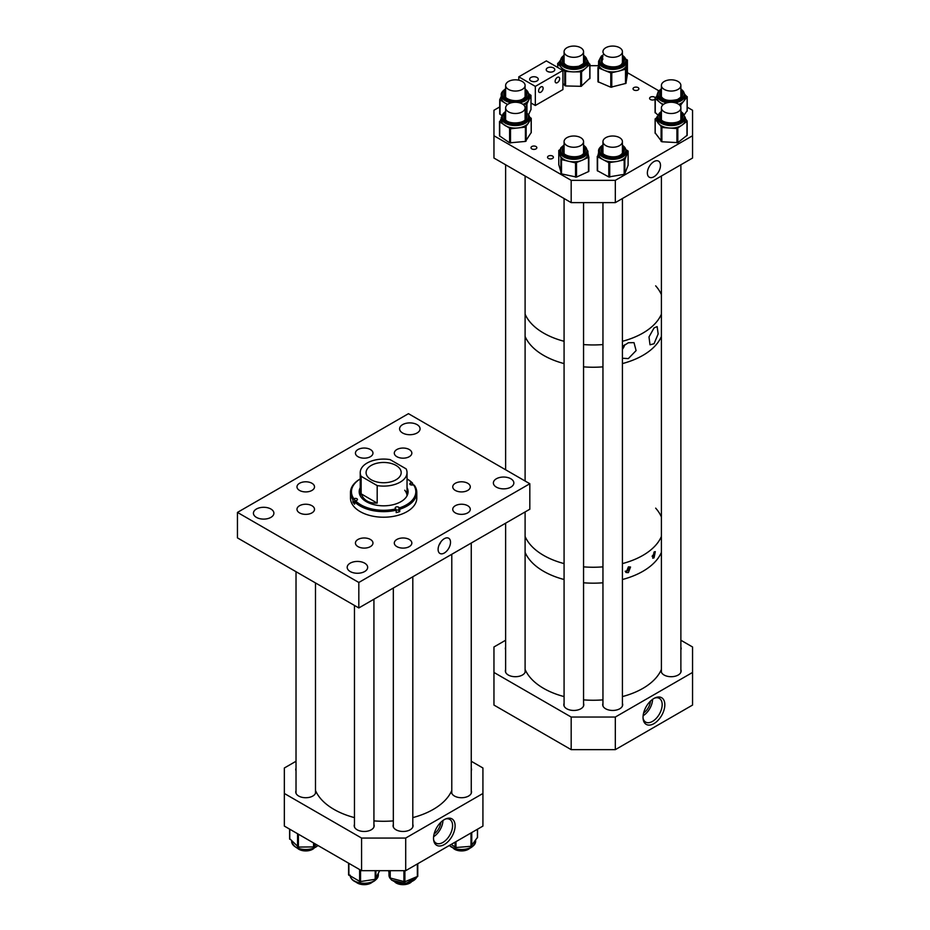 <?xml version="1.0" encoding="UTF-8"?>
<svg xmlns="http://www.w3.org/2000/svg" width="930" height="930" viewBox="0 0 930 930"><rect width="100%" height="100%" fill="white"/><g stroke="black" fill="none" stroke-linecap="round" stroke-linejoin="round"><path stroke-width="1.4" d="M444.319 538.679A8.777 5.069 120 0 0 438.623 546.27A8.777 5.069 120 0 0 439.762 553.35A8.777 5.069 120 0 0 444.319 553.013A8.777 5.069 120 0 0 450.085 545.131A8.777 5.069 120 0 0 448.539 538.156A8.777 5.069 120 0 0 444.319 538.679M467.72 505.722A8.765 5.057 0 0 0 458.165 504.618A8.765 5.057 0 0 0 452.747 509.303A8.765 5.057 0 0 0 455.316 512.883A8.765 5.057 0 0 0 464.872 513.976A8.765 5.057 0 0 0 470.289 509.303A8.765 5.057 0 0 0 467.72 505.722M467.72 483.275A8.765 5.057 0 0 0 458.165 482.182A8.765 5.057 0 0 0 452.747 486.855A8.765 5.057 0 0 0 455.316 490.436A8.765 5.057 0 0 0 464.872 491.528A8.765 5.057 0 0 0 470.289 486.855A8.765 5.057 0 0 0 467.72 483.275M409.27 449.527A8.765 5.057 0 0 0 399.714 448.434A8.765 5.057 0 0 0 394.308 453.108A8.765 5.057 0 0 0 396.877 456.688A8.765 5.057 0 0 0 406.433 457.793A8.765 5.057 0 0 0 411.839 453.108A8.765 5.057 0 0 0 409.27 449.527M370.396 449.527A8.765 5.057 0 0 0 360.84 448.434A8.765 5.057 0 0 0 355.434 453.108A8.765 5.057 0 0 0 357.992 456.688A8.765 5.057 0 0 0 367.548 457.793A8.765 5.057 0 0 0 372.965 453.108A8.765 5.057 0 0 0 370.396 449.527M311.945 483.275A8.765 5.057 0 0 0 302.39 482.182A8.765 5.057 0 0 0 296.984 486.855A8.765 5.057 0 0 0 299.553 490.436A8.765 5.057 0 0 0 309.109 491.528A8.765 5.057 0 0 0 314.514 486.855A8.765 5.057 0 0 0 311.945 483.275M311.945 505.722A8.765 5.057 0 0 0 302.39 504.618A8.765 5.057 0 0 0 296.984 509.303A8.765 5.057 0 0 0 299.553 512.883A8.765 5.057 0 0 0 309.109 513.976A8.765 5.057 0 0 0 314.514 509.303A8.765 5.057 0 0 0 311.945 505.722M370.396 539.458A8.765 5.057 0 0 0 360.84 538.365A8.765 5.057 0 0 0 355.434 543.039A8.765 5.057 0 0 0 357.992 546.619A8.765 5.057 0 0 0 367.548 547.724A8.765 5.057 0 0 0 372.965 543.039A8.765 5.057 0 0 0 370.396 539.458M409.27 539.458A8.765 5.057 0 0 0 399.714 538.365A8.765 5.057 0 0 0 394.308 543.039A8.765 5.057 0 0 0 396.877 546.619A8.765 5.057 0 0 0 406.433 547.724A8.765 5.057 0 0 0 411.839 543.039A8.765 5.057 0 0 0 409.27 539.458M270.897 509.024A10.23 5.906 0 0 0 259.737 507.745A10.23 5.906 0 0 0 253.425 513.209A10.23 5.906 0 0 0 256.424 517.382A10.23 5.906 0 0 0 267.573 518.661A10.23 5.906 0 0 0 273.897 513.209A10.23 5.906 0 0 0 270.897 509.024M364.665 563.162A10.23 5.906 0 0 0 353.516 561.883A10.23 5.906 0 0 0 347.192 567.347A10.23 5.906 0 0 0 350.192 571.52A10.23 5.906 0 0 0 361.351 572.81A10.23 5.906 0 0 0 367.664 567.347A10.23 5.906 0 0 0 364.665 563.162M510.849 478.776A10.23 5.906 0 0 0 499.701 477.485A10.23 5.906 0 0 0 493.377 482.949A10.23 5.906 0 0 0 496.376 487.122A10.23 5.906 0 0 0 507.536 488.413A10.23 5.906 0 0 0 513.848 482.949A10.23 5.906 0 0 0 510.849 478.776M417.07 424.626A10.23 5.906 0 0 0 405.922 423.348A10.23 5.906 0 0 0 399.598 428.811A10.23 5.906 0 0 0 402.597 432.985A10.23 5.906 0 0 0 413.757 434.264A10.23 5.906 0 0 0 420.069 428.811A10.23 5.906 0 0 0 417.07 424.626M358.817 607.953L529.821 509.222L529.821 483.74L358.817 582.471L237.452 512.407L237.452 537.889L358.817 607.953L358.817 582.471M529.821 483.74L408.456 413.676L237.452 512.407M440.913 541.818A8.161 4.708 -60 0 1 439.123 544.922M354.76 501.654A1.953 1.128 0 0 0 354.667 501.677L352.958 502.154A33.154 19.146 0 0 0 353.749 503.188A33.154 19.146 0 0 0 354.644 504.188L354.644 501.793A33.154 19.146 0 0 0 396.215 510.21L396.215 512.604A33.154 19.146 0 0 0 399.726 511.628L399.726 509.233A33.154 19.146 0 0 0 416.791 492.493A33.154 19.146 0 0 0 414.315 485.239L412.606 484.914A1.953 1.128 180 0 1 410.002 484.391A1.953 1.128 180 0 1 409.816 483.902A1.953 1.128 180 0 1 410.921 482.891L411.746 482.658A32.19 18.588 0 0 0 407.038 478.95L407.084 478.962A33.154 19.146 0 0 0 407.038 478.938M360.236 487.622A24.447 14.113 0 0 0 359.189 491.703A24.447 14.113 0 0 0 361.596 497.817A24.447 14.113 0 0 0 389.066 505.467A24.447 14.113 0 0 0 408.084 491.703A24.447 14.113 0 0 0 407.038 487.622M360.236 488.413A24.447 14.113 0 0 0 359.201 492.098M350.482 492.493A33.154 19.146 0 0 0 352.958 499.759L353.83 498.724A32.19 18.588 0 0 1 360.236 478.95A33.154 19.146 0 0 0 360.189 478.962A33.154 19.146 0 0 0 350.482 492.493L350.482 498.073A33.154 19.146 0 0 0 353.749 506.373A33.154 19.146 0 0 0 390.995 516.743A33.154 19.146 0 0 0 416.791 498.073L416.791 492.493M354.644 501.793L355.527 500.759A32.19 18.588 0 0 0 395.796 508.908L395.39 508.431A1.953 1.128 180 0 1 395.204 507.943A1.953 1.128 180 0 1 396.715 506.85A1.953 1.128 180 0 1 398.912 507.454L399.307 507.943A32.19 18.588 0 0 0 413.443 484.693M396.215 510.21L395.796 508.908M412.618 484.914L412.618 483.205A33.154 19.146 0 0 0 407.084 478.962M412.618 483.205L411.746 482.658M352.958 502.154L352.958 499.759M399.726 509.233L399.307 507.943M353.83 498.724L354.667 498.492A1.953 1.128 180 0 1 357.457 499.515A1.953 1.128 180 0 1 356.353 500.526L355.527 500.759M408.072 492.098A24.447 14.113 0 0 0 407.038 488.413M377.185 503.107C369.094 503.421 363.746 500.34 361.142 493.842L377.185 503.107L377.185 485.588A23.401 13.508 0 0 0 400.179 482.147A23.401 13.508 0 0 0 407.038 472.603L407.038 495.795A23.401 13.508 0 0 0 404.724 490.226M399.726 511.628L398.912 510.64A1.953 1.128 0 0 0 396.192 510.151M371.221 465.43A17.554 10.137 0 0 0 366.083 472.603A17.554 10.137 0 0 0 376.917 481.961A17.554 10.137 0 0 0 396.052 479.764A17.554 10.137 0 0 0 401.19 472.603A17.554 10.137 0 0 0 390.356 463.233A17.554 10.137 0 0 0 371.221 465.43M407.038 472.603A23.401 13.508 0 0 0 406.131 468.871L390.089 459.606A23.401 13.508 0 0 0 367.083 463.047A23.401 13.508 0 0 0 360.236 472.603A23.401 13.508 0 0 0 361.142 476.323L377.185 485.588M361.142 493.842L361.142 476.323M654.057 557.802L652.744 558.221L654.057 552.095L655.301 551.63L654.057 557.802M625.192 571.194A2.825 1.627 120 0 0 626.448 570.985A2.825 1.627 120 0 0 628.355 566.928L630.54 567.009L628.355 572.636L626.111 572.52L628.355 566.928M625.437 571.869A3.499 2.023 120 0 0 626.448 571.532A3.499 2.023 120 0 0 628.878 566.788M661.404 552.385A70.215 40.536 180 0 1 622.426 579.506A70.215 40.536 0 0 0 661.404 552.385M602.954 582.784A70.215 40.536 180 0 1 583.552 582.784A70.215 40.536 0 0 0 588.574 583.087A70.215 40.536 0 0 0 602.954 582.784M564.08 579.506A70.215 40.536 180 0 1 543.608 571.299A70.215 40.536 180 0 1 525.101 552.385A70.215 40.536 0 0 0 564.08 579.506M655.662 508.14A70.215 40.536 180 0 1 661.404 516.975M661.404 536.459A70.215 40.536 180 0 1 622.426 563.592A70.215 40.536 0 0 0 661.404 536.459M602.954 566.858A70.215 40.536 180 0 1 583.552 566.858A70.215 40.536 0 0 0 602.954 566.858M564.08 563.592A70.215 40.536 180 0 1 543.608 555.384A70.215 40.536 180 0 1 525.101 536.459A70.215 40.536 0 0 0 542.062 554.466A70.215 40.536 0 0 0 564.08 563.592M652.186 556.535A3.499 2.023 120 0 0 654.441 551.769M652.244 555.942A2.825 1.627 120 0 0 653.988 552.164M654.057 343.74L650.012 344.798L648.989 336.939L654.057 327.918L657.138 326.593L658.149 333.951L654.057 343.74M622.426 346.611L628.355 342.752L634.016 342.647L636.097 350.598L628.355 358.585L622.426 358.248M661.404 336.451A70.215 40.536 180 0 1 622.426 363.584A70.215 40.536 0 0 0 661.404 336.451M602.954 366.85A70.215 40.536 180 0 1 583.552 366.85A70.215 40.536 0 0 0 602.954 366.85M564.08 363.584A70.215 40.536 180 0 1 543.608 355.376A70.215 40.536 180 0 1 525.101 336.451A70.215 40.536 0 0 0 542.062 354.458A70.215 40.536 0 0 0 564.08 363.584M655.662 285.847A70.215 40.536 180 0 1 661.404 294.671M661.404 314.154A70.215 40.536 180 0 1 622.426 341.287A70.215 40.536 0 0 0 623.147 341.089A70.215 40.536 0 0 0 661.404 314.154M602.954 344.565A70.215 40.536 180 0 1 583.552 344.565A70.215 40.536 0 0 0 602.954 344.565M564.08 341.287A70.215 40.536 180 0 1 543.608 333.079A70.215 40.536 180 0 1 525.101 314.154A70.215 40.536 0 0 0 564.08 341.287M622.426 347.843A7.312 4.22 120 0 0 623.577 345.542M622.426 349.32A8.765 5.057 120 0 0 624.797 344.6M638.038 87.594A2.93 1.686 0 0 0 634.853 87.222A2.93 1.686 0 0 0 633.039 88.792A2.93 1.686 0 0 0 633.9 89.978A2.93 1.686 0 0 0 637.085 90.35A2.93 1.686 0 0 0 638.898 88.792A2.93 1.686 0 0 0 638.038 87.594M655.336 97.883A2.93 1.686 0 0 0 654.581 97.15A2.93 1.686 0 0 0 651.395 96.778A2.93 1.686 0 0 0 649.593 98.347A2.93 1.686 0 0 0 650.454 99.533A2.93 1.686 0 0 0 655.08 99.161M535.982 146.51A2.93 1.686 0 0 0 532.797 146.15A2.93 1.686 0 0 0 530.995 147.707A2.93 1.686 0 0 0 531.844 148.905A2.93 1.686 0 0 0 535.041 149.265A2.93 1.686 0 0 0 536.843 147.707A2.93 1.686 0 0 0 535.982 146.51M552.536 156.066A2.93 1.686 0 0 0 549.351 155.705A2.93 1.686 0 0 0 547.538 157.263A2.93 1.686 0 0 0 548.398 158.46A2.93 1.686 0 0 0 551.583 158.821A2.93 1.686 0 0 0 553.397 157.263A2.93 1.686 0 0 0 552.536 156.066M653.93 161.611A9.277 5.359 120 0 0 647.931 169.574A9.277 5.359 120 0 0 649.07 177.084A9.277 5.359 120 0 0 653.93 176.758A9.277 5.359 120 0 0 660.056 168.377A9.277 5.359 120 0 0 658.335 161.03A9.277 5.359 120 0 0 653.93 161.611M493.958 135.745L493.958 158.042L571.183 202.624L571.183 180.339L493.958 135.745L493.958 110.263L499.724 106.938M598.234 65.681L589.934 65.681M571.183 202.624L615.323 202.624L692.548 158.042L692.548 110.263L687.212 107.183M658.812 90.791L627.413 72.668M615.323 202.624L615.323 180.339L692.548 135.745M571.183 180.339L615.323 180.339M661.404 111.205L657.033 117.436A14.101 8.138 180 0 0 670.274 125.562A14.101 8.138 180 0 0 685.143 118.436A14.101 8.138 180 0 0 685.247 117.436L685.247 119.947A14.101 8.138 180 0 1 685.143 120.958A14.101 8.138 180 0 1 682.388 124.864L676.924 128.572L661.881 127.491L655.197 119.087L657.045 117.215M687.154 135.245L677.819 142.639L661.881 141.767L655.197 132.932M685.247 118.296L687.154 121.098L682.388 124.864A14.101 8.138 180 0 1 669.402 128.026A14.101 8.138 180 0 1 658.149 123.12A14.101 8.138 180 0 1 657.033 119.947L657.033 117.436A14.101 8.138 180 0 1 657.15 116.424M661.404 115.134A10.59 6.115 0 0 0 660.637 116.773A10.59 6.115 0 0 0 660.556 117.482M681.725 117.482A10.59 6.115 0 0 0 680.876 115.134M529.449 116.924L531.239 118.331L528.67 122.655A14.101 8.138 180 0 1 517.964 127.956A14.101 8.138 180 0 1 504.653 125.248A14.101 8.138 180 0 1 501.502 121.446A14.101 8.138 180 0 1 501.258 119.947L501.258 117.436A14.101 8.138 180 0 0 501.502 118.935A14.101 8.138 180 0 0 516.673 125.538A14.101 8.138 180 0 0 529.472 117.436L529.472 119.947A14.101 8.138 180 0 1 528.67 122.655L525.415 127.143L510.512 128.759L499.724 121.935L501.258 118.563M531.228 132.513L525.415 141.43L509.594 142.848L499.491 135.838L499.538 121.749M525.95 117.482A10.59 6.115 0 0 0 525.764 116.401A10.59 6.115 0 0 0 525.101 115.134M505.629 115.134A10.59 6.115 0 0 0 504.781 117.482M519.44 102.777A14.101 8.138 180 0 0 525.264 100.789A14.101 8.138 180 0 0 529.472 94.988L529.472 97.499A14.101 8.138 180 0 1 528.961 99.661A14.101 8.138 180 0 1 525.264 103.3A14.101 8.138 180 0 1 522.951 104.369M529.403 94.116L530.972 95.441L526.95 103.881L523.392 104.706M505.629 92.686A10.59 6.115 0 0 0 504.781 95.034M525.95 95.034A10.59 6.115 0 0 0 525.101 92.686M507.768 104.369A14.101 8.138 180 0 1 505.327 103.218L499.724 99.708L501.258 96.406M507.559 104.532L505.327 103.218A14.101 8.138 180 0 1 501.258 97.499L501.258 94.988A14.101 8.138 180 0 0 511.279 102.777M501.665 115.367L499.724 113.995L499.759 99.859M530.972 109.426L528.67 114.564M564.08 55.021L559.709 61.241A14.101 8.138 180 0 0 580.274 68.483A14.101 8.138 180 0 0 587.923 61.241L587.923 63.752A14.101 8.138 180 0 1 585.679 68.169A14.101 8.138 180 0 1 580.274 70.994A14.101 8.138 180 0 1 573.136 71.889L564.743 71.377L557.802 63.589L559.709 61.368M589.829 78.201L581.204 86.316L565.568 85.955L562.917 83.607M587.923 61.787L589.771 64.484L581.576 71.843L573.136 71.889A14.101 8.138 180 0 1 561.278 67.483A14.101 8.138 180 0 1 559.709 63.752L559.709 61.241M564.08 58.939A10.59 6.115 0 0 0 563.231 61.287A10.59 6.115 0 0 1 564.08 58.846M583.552 58.846A10.59 6.115 0 0 1 584.4 61.241A10.59 6.115 0 0 0 583.552 58.939M675.227 102.777A14.101 8.138 180 0 0 679.319 101.626A14.101 8.138 180 0 0 685.247 94.988L685.247 97.499A14.101 8.138 180 0 1 683.969 100.893A14.101 8.138 180 0 1 679.319 104.137A14.101 8.138 180 0 1 678.737 104.369M685.247 94.907L687.119 96.906L680.818 104.869L679.714 105.218M661.404 92.686A10.59 6.115 0 0 0 660.556 95.034M681.725 95.034A10.59 6.115 0 0 0 680.876 92.686M663.555 104.369A14.101 8.138 180 0 1 659.649 102.219L655.08 98.336L657.033 95.732M662.916 104.881L659.649 102.219A14.101 8.138 180 0 1 657.033 97.499L657.033 94.988A14.101 8.138 180 0 0 667.066 102.777M657.661 114.89L655.162 112.379M687.119 110.728L684.445 114.564M602.954 55.021L601.326 56.137L598.583 61.241A14.101 8.138 180 0 0 608.441 69.006A14.101 8.138 180 0 0 624.239 65.925A14.101 8.138 180 0 0 626.797 61.241L626.797 63.752A14.101 8.138 180 0 1 626.739 64.472A14.101 8.138 180 0 1 624.239 68.436A14.101 8.138 180 0 1 618.636 71.145L610.789 72.935L598.385 67.902L598.583 63.391M627.413 74.295L625.902 83.386L610.789 87.222L597.967 81.724L597.967 67.495M626.471 59.392L627.413 60.113L625.902 69.111L618.636 71.145A14.101 8.138 180 0 1 604.581 70.424A14.101 8.138 180 0 1 598.583 63.752L598.583 61.241M602.954 58.939A10.59 6.115 0 0 0 602.105 61.287A10.59 6.115 0 0 1 602.954 58.846M622.426 58.846A10.59 6.115 0 0 1 623.274 61.241A10.59 6.115 0 0 0 622.426 58.939M564.08 144.952L560.848 147.777L559.709 151.183A14.101 8.138 180 0 0 571.113 159.169A14.101 8.138 180 0 0 586.888 154.241A14.101 8.138 180 0 0 587.923 151.183L587.923 153.694A14.101 8.138 180 0 1 586.888 156.752A14.101 8.138 180 0 1 582.494 160.111L575.542 162.89L561.499 159.6L558.791 150.486L559.941 149.614M588.83 157.054L588.771 171.469L576.507 177.084L561.499 173.887L558.791 164.61M587.923 153.125L588.771 157.193L582.494 160.111A14.101 8.138 180 0 1 568.521 161.239A14.101 8.138 180 0 1 559.848 154.822A14.101 8.138 180 0 1 559.709 153.694L559.709 151.183M564.08 148.87A10.59 6.115 0 0 0 563.999 148.986A10.59 6.115 0 0 0 563.231 151.23M584.4 151.23A10.59 6.115 0 0 0 583.552 148.87M602.954 144.952L602.477 145.243C599.594 147.452 598.304 149.428 598.583 151.183A14.101 8.138 180 0 0 607.592 158.774A14.101 8.138 180 0 0 623.112 156.67A14.101 8.138 180 0 0 626.797 151.183L626.797 153.694A14.101 8.138 180 0 1 626.471 155.438A14.101 8.138 180 0 1 623.112 159.181A14.101 8.138 180 0 1 616.962 161.46L608.79 162.657L597.583 156.763L598.583 152.811M628.099 165.203L624.611 174.259L608.79 176.944L597.269 170.62L597.293 156.461M626.669 150.032L628.099 151.172L624.844 159.716L616.962 161.46A14.101 8.138 180 0 1 603.186 159.716A14.101 8.138 180 0 1 598.583 153.694L598.583 151.183M602.954 148.87A10.59 6.115 0 0 0 602.105 151.23M623.274 151.23A10.59 6.115 0 0 0 622.426 148.87M444.319 819.621A15.252 8.8 -60 0 1 446.458 818.633A15.252 8.8 -60 0 1 455.049 827.119A15.252 8.8 -60 0 1 444.319 844.533A15.252 8.8 -60 0 1 433.74 840.65A15.252 8.8 -60 0 1 444.319 819.621M433.613 839.755A13.694 7.905 120 0 0 436.054 843.115A13.694 7.905 120 0 0 442.901 842.441A13.694 7.905 120 0 0 451.841 830.374A13.694 7.905 120 0 0 449.748 819.4A13.694 7.905 120 0 0 445.61 818.958M433.613 836.686A13.694 7.905 120 0 0 442.959 820.504M296.019 768.203A9.998 5.766 0 0 0 295.752 769.517A9.998 5.766 0 0 0 296.019 770.831M296.019 790.651A9.998 5.766 0 0 0 295.752 791.965A9.998 5.766 0 0 0 298.681 796.034A9.998 5.766 0 0 0 309.574 797.289A9.998 5.766 0 0 0 315.735 791.965A9.998 5.766 0 0 0 315.491 790.674M451.782 790.674A9.998 5.766 0 0 0 451.527 791.965A9.998 5.766 0 0 0 454.456 796.034A9.998 5.766 0 0 0 465.349 797.289A9.998 5.766 0 0 0 471.522 791.965A9.998 5.766 0 0 0 471.254 790.651M393.332 824.41A9.998 5.766 0 0 0 393.076 825.701A9.998 5.766 0 0 0 396.006 829.781A9.998 5.766 0 0 0 406.898 831.036A9.998 5.766 0 0 0 413.071 825.701A9.998 5.766 0 0 0 412.804 824.399M354.458 824.399A9.998 5.766 0 0 0 354.202 825.701A9.998 5.766 0 0 0 357.132 829.781A9.998 5.766 0 0 0 368.024 831.036A9.998 5.766 0 0 0 374.186 825.701A9.998 5.766 0 0 0 373.93 824.41M434.112 833.931A10.73 6.196 120 0 0 440.82 822.306M482.926 793.476L405.701 838.058L405.701 870.678L482.926 826.084L482.926 767.994L471.254 761.263M296.019 761.263L284.348 767.994L284.348 826.084L361.572 870.678L361.572 838.058L284.348 793.476M405.701 870.678L361.572 870.678M405.701 838.058L361.572 838.058M471.254 770.831A9.998 5.766 0 0 0 471.522 769.517A9.998 5.766 0 0 0 471.254 768.203M451.166 844.428L455.979 847.521L470.999 846.3L477.439 837.419M388.635 870.678L389.821 877.92L404.899 881.78L417.768 876.316L417.768 863.714M348.622 863.203L348.587 874.886L360.061 881.605L375.197 879.315L379.673 870.678M289.742 838.721L298.402 847.067L313.561 846.916L316.374 844.58M653.93 698.477A15.403 8.893 -60 0 1 655.499 697.698A15.403 8.893 -60 0 1 664.799 705.684A15.403 8.893 -60 0 1 653.93 723.633A15.403 8.893 -60 0 1 643.153 719.088A15.403 8.893 -60 0 1 653.93 698.477M643.06 718.169A13.694 7.905 120 0 0 645.653 722.087A13.694 7.905 120 0 0 652.5 721.401A13.694 7.905 120 0 0 661.439 709.334A13.694 7.905 120 0 0 659.347 698.372A13.694 7.905 120 0 0 654.662 698.081M643.118 715.728A13.694 7.905 120 0 0 652.581 699.348M505.629 647.187A9.998 5.766 0 0 0 505.374 648.489A9.998 5.766 0 0 0 505.629 649.791M505.629 669.635A9.998 5.766 0 0 0 505.374 670.937A9.998 5.766 0 0 0 508.292 675.017A9.998 5.766 0 0 0 519.184 676.273A9.998 5.766 0 0 0 525.357 670.937A9.998 5.766 0 0 0 525.101 669.635M661.404 669.635A9.998 5.766 0 0 0 661.149 670.937A9.998 5.766 0 0 0 664.078 675.017A9.998 5.766 0 0 0 674.971 676.273A9.998 5.766 0 0 0 681.132 670.937A9.998 5.766 0 0 0 680.876 669.635M602.954 703.382A9.998 5.766 0 0 0 602.698 704.684A9.998 5.766 0 0 0 605.628 708.765A9.998 5.766 0 0 0 616.52 710.009A9.998 5.766 0 0 0 622.682 704.684A9.998 5.766 0 0 0 622.426 703.382M564.08 703.382A9.998 5.766 0 0 0 563.824 704.684A9.998 5.766 0 0 0 566.742 708.765A9.998 5.766 0 0 0 577.635 710.009A9.998 5.766 0 0 0 583.808 704.684A9.998 5.766 0 0 0 583.552 703.382M643.606 712.996A10.73 6.196 120 0 0 650.454 701.139M692.548 672.448L615.323 717.042L615.323 749.65L692.548 705.068L692.548 646.978L680.876 640.235M505.629 640.235L493.958 646.978L493.958 705.068L571.183 749.65L571.183 717.042L493.958 672.448M615.323 749.65L571.183 749.65M615.323 717.042L571.183 717.042M680.876 649.791A9.998 5.766 0 0 0 681.132 648.489A9.998 5.766 0 0 0 680.876 647.187M531.17 81.108L533.46 81.677M540.853 86.955A3.197 1.848 -60 0 1 542.446 86.792A3.197 1.848 -60 0 1 542.934 89.361A3.197 1.848 -60 0 1 540.853 92.175A3.197 1.848 -60 0 1 539.249 92.337A3.197 1.848 -60 0 1 538.761 89.768A3.197 1.848 -60 0 1 540.853 86.955M547.724 71.552L550.002 72.121M557.396 77.399A3.197 1.848 -60 0 1 559 77.248A3.197 1.848 -60 0 1 559.488 79.806A3.197 1.848 -60 0 1 557.396 82.619A3.197 1.848 -60 0 1 555.803 82.782A3.197 1.848 -60 0 1 555.303 80.224A3.197 1.848 -60 0 1 557.396 77.399M536.982 77.469A4.29 2.476 0 0 0 532.309 76.923A4.29 2.476 0 0 0 529.658 79.213A4.29 2.476 0 0 0 530.914 80.968A4.29 2.476 0 0 0 535.599 81.503A4.29 2.476 0 0 0 538.249 79.213A4.29 2.476 0 0 0 536.982 77.469M553.536 67.913A4.29 2.476 0 0 0 548.863 67.379A4.29 2.476 0 0 0 546.212 69.657A4.29 2.476 0 0 0 547.468 71.412A4.29 2.476 0 0 0 552.141 71.947A4.29 2.476 0 0 0 554.792 69.657A4.29 2.476 0 0 0 553.536 67.913M562.917 70.459L546.363 60.903L518.789 76.83L535.331 86.385L562.917 70.459L562.917 89.571L535.331 105.485L535.331 86.385M518.789 80.178L518.789 76.83M535.331 105.485L531.007 102.998M315.491 790.488A70.215 40.536 0 0 0 354.458 817.61M373.93 820.888A70.215 40.536 0 0 0 393.332 820.888M412.804 817.61A70.215 40.536 0 0 0 436.403 807.473A70.215 40.536 0 0 0 451.782 790.488M525.101 669.449A70.215 40.536 0 0 0 564.08 696.582M583.552 699.86A70.215 40.536 0 0 0 588.574 700.162A70.215 40.536 0 0 0 602.954 699.86M622.426 696.582A70.215 40.536 0 0 0 661.404 669.449M356.05 882.128A9.73 5.627 0 0 0 357.318 883.012A9.73 5.627 0 0 0 372.337 882.128M453.375 848.381A9.73 5.627 0 0 0 454.631 849.276A9.73 5.627 0 0 0 469.662 848.381M394.925 882.128A9.73 5.627 0 0 0 396.192 883.012A9.73 5.627 0 0 0 411.211 882.128M297.612 848.381A9.73 5.627 0 0 0 298.867 849.276A9.73 5.627 0 0 0 313.898 848.381M680.051 105.625A9.73 5.627 0 0 0 669.135 102.381A9.73 5.627 0 0 0 661.404 107.88A9.73 5.627 0 0 0 662.23 110.147A9.73 5.627 0 0 0 673.146 113.39A9.73 5.627 0 0 0 680.876 107.88A9.73 5.627 0 0 0 680.051 105.625M605.814 145.603A9.73 5.627 0 0 0 616.416 146.824A9.73 5.627 0 0 0 622.426 141.627A9.73 5.627 0 0 0 619.578 137.652A9.73 5.627 0 0 0 608.964 136.443A9.73 5.627 0 0 0 602.954 141.627A9.73 5.627 0 0 0 605.814 145.603M575.612 147.161A9.73 5.627 0 0 0 583.552 141.627A9.73 5.627 0 0 0 572.02 136.106A9.73 5.627 0 0 0 564.08 141.627A9.73 5.627 0 0 0 575.612 147.161M664.264 89.408A9.73 5.627 0 0 0 674.866 90.629A9.73 5.627 0 0 0 680.876 85.444A9.73 5.627 0 0 0 678.028 81.468A9.73 5.627 0 0 0 667.415 80.247A9.73 5.627 0 0 0 661.404 85.444A9.73 5.627 0 0 0 664.264 89.408M508.478 111.856A9.73 5.627 0 0 0 519.091 113.076A9.73 5.627 0 0 0 525.101 107.88A9.73 5.627 0 0 0 522.253 103.916A9.73 5.627 0 0 0 511.64 102.695A9.73 5.627 0 0 0 505.629 107.88A9.73 5.627 0 0 0 508.478 111.856M508.478 89.408A9.73 5.627 0 0 0 519.091 90.629A9.73 5.627 0 0 0 525.101 85.444A9.73 5.627 0 0 0 522.253 81.468A9.73 5.627 0 0 0 511.64 80.247A9.73 5.627 0 0 0 505.629 85.444A9.73 5.627 0 0 0 508.478 89.408M605.814 55.672A9.73 5.627 0 0 0 616.416 56.881A9.73 5.627 0 0 0 622.426 51.696A9.73 5.627 0 0 0 619.578 47.721A9.73 5.627 0 0 0 608.964 46.5A9.73 5.627 0 0 0 602.954 51.696A9.73 5.627 0 0 0 605.814 55.672M566.928 55.672A9.73 5.627 0 0 0 577.542 56.881A9.73 5.627 0 0 0 583.552 51.696A9.73 5.627 0 0 0 580.704 47.721A9.73 5.627 0 0 0 570.09 46.5A9.73 5.627 0 0 0 564.08 51.696A9.73 5.627 0 0 0 566.928 55.672M398.912 510.64L398.912 507.454M410.921 484.914L410.921 482.891M354.667 501.677L354.667 498.492M681.69 117.959A10.59 6.115 0 0 0 681.725 117.436A10.59 6.115 0 0 0 680.876 115.029M661.404 115.029A10.59 6.115 0 0 0 660.637 116.68A10.59 6.115 0 0 0 660.556 117.436C659.382 124.155 681.225 125.039 681.667 118.052L681.725 117.436M680.876 113.041A11.567 6.673 180 0 1 682.62 117.459A11.567 6.673 180 0 1 669.716 123.26A11.567 6.673 180 0 1 659.672 115.808A11.567 6.673 180 0 1 661.404 113.041M661.404 111.553A13.125 7.58 0 0 0 658.115 115.704A13.125 7.58 0 0 0 669.519 124.155A13.125 7.58 0 0 0 684.166 117.575A13.125 7.58 0 0 0 680.876 111.553M686.968 135.652L686.968 121.377M676.924 142.848L676.924 128.572M677.819 142.639L677.819 128.352M661.881 141.767L661.881 127.491M661.102 141.43L661.102 127.154M655.197 133.362L655.197 119.087M505.629 115.029A10.59 6.115 0 0 0 504.781 117.436L504.932 118.366C506.106 125.19 527.124 123.899 525.95 117.436A10.59 6.115 0 0 0 525.764 116.308A10.59 6.115 0 0 0 525.101 115.029M504.781 117.436A10.59 6.115 0 0 0 504.862 118.226M525.101 113.041A11.567 6.673 180 0 1 526.729 115.401A11.567 6.673 180 0 1 517.499 123.202A11.567 6.673 180 0 1 504.002 117.866A11.567 6.673 180 0 1 505.629 113.041M505.629 111.553A13.125 7.58 0 0 0 502.456 118.029A13.125 7.58 0 0 0 517.778 124.085A13.125 7.58 0 0 0 528.263 115.239A13.125 7.58 0 0 0 525.101 111.553M531.181 132.804L531.181 118.529M525.415 141.43L525.415 127.143M526.159 141.058L526.159 126.782M510.512 143.046L510.512 128.759M509.594 142.848L509.594 128.572M499.724 136.21L499.724 121.935M529.228 115.936A14.101 8.138 180 0 1 529.472 117.436L529.193 115.739L525.101 111.205M505.629 92.582A10.59 6.115 0 0 0 504.781 94.988C503.932 99.429 516.848 102.939 522.997 98.894C525.473 96.906 526.461 95.604 525.95 94.988A10.59 6.115 0 0 0 525.101 92.582M525.101 90.594A11.567 6.673 180 0 1 523.485 98.94A11.567 6.673 180 0 1 508.082 99.382A11.567 6.673 180 0 1 505.629 90.594M505.629 89.106A13.125 7.58 0 0 0 506.28 99.661A13.125 7.58 0 0 0 524.59 99.591A13.125 7.58 0 0 0 525.101 89.106M526.252 111.96L526.252 104.276M500.003 114.39L500.003 100.103M530.972 109.728L530.972 95.441M526.95 112.518L526.95 103.881M583.552 56.846A11.567 6.673 180 0 1 579.111 66.379A11.567 6.673 180 0 1 565.266 64.937A11.567 6.673 180 0 1 564.08 56.846M564.08 55.358A13.125 7.58 0 0 0 563.406 65.065A13.125 7.58 0 0 0 579.82 67.181A13.125 7.58 0 0 0 583.552 55.358M580.704 86.385L580.704 72.098M564.743 85.653L564.743 71.377M565.568 85.955L565.568 71.68M557.802 67.506L557.802 63.589M589.771 78.759L589.771 64.484M581.576 86.13L581.576 71.843M661.404 92.582A10.59 6.115 0 0 0 660.556 94.988C662.509 100.08 668.147 101.591 677.47 99.522C681.167 97.173 682.585 95.662 681.725 94.988A10.59 6.115 0 0 0 680.876 92.582M680.876 90.594A11.567 6.673 180 0 1 677.842 99.626A11.567 6.673 180 0 1 663.171 99.022A11.567 6.673 180 0 1 661.404 90.594M661.404 89.106A13.125 7.58 0 0 0 661.335 99.231A13.125 7.58 0 0 0 678.749 100.37A13.125 7.58 0 0 0 680.876 89.106M655.255 112.937L655.255 98.661M687.119 111.193L687.119 96.906M680.818 107.252L680.818 104.869M622.426 56.846A11.567 6.673 180 0 1 622.158 64.286A11.567 6.673 180 0 1 606.255 65.984A11.567 6.673 180 0 1 602.954 56.846M602.954 55.358A13.125 7.58 0 0 0 601.942 56.091A13.125 7.58 0 0 0 605.151 66.646A13.125 7.58 0 0 0 623.437 64.798A13.125 7.58 0 0 0 622.426 55.358M625.506 83.584L625.506 69.297M610.789 87.222L610.789 72.935M611.766 87.269L611.766 72.982M598.385 82.189L598.385 67.902M627.413 74.4L627.413 60.113M626.076 83.119L626.076 68.832M583.947 152.939A10.59 6.115 0 0 0 584.4 151.183A10.59 6.115 0 0 0 583.552 148.777M564.08 148.777A10.59 6.115 0 0 0 563.999 148.881A10.59 6.115 0 0 0 563.231 151.183C562.115 156.903 580.413 159.263 583.726 153.125L584.4 151.183M583.552 146.789A11.567 6.673 180 0 1 584.528 152.892A11.567 6.673 180 0 1 569.474 156.566A11.567 6.673 180 0 1 563.103 147.882A11.567 6.673 180 0 1 564.08 146.789M564.08 145.301A13.125 7.58 0 0 0 561.639 147.533A13.125 7.58 0 0 0 568.881 157.414A13.125 7.58 0 0 0 585.981 153.229A13.125 7.58 0 0 0 583.552 145.301M588.469 171.701L588.469 157.426M575.542 177.165L575.542 162.89M576.507 177.084L576.507 162.808M561.499 173.887L561.499 159.6M560.895 173.433L560.895 159.158M558.791 164.773L558.791 150.486M602.954 148.777A10.59 6.115 0 0 0 602.105 151.183C601.222 155.775 614.8 159.204 620.705 154.857C622.821 153.055 623.681 151.822 623.274 151.183A10.59 6.115 0 0 0 622.426 148.777M622.426 146.789A11.567 6.673 180 0 1 621.228 154.88A11.567 6.673 180 0 1 605.651 155.682A11.567 6.673 180 0 1 602.954 146.789M602.954 145.301A13.125 7.58 0 0 0 603.861 155.996A13.125 7.58 0 0 0 622.391 155.496A13.125 7.58 0 0 0 622.426 145.301M624.181 174.41L624.181 160.134M608.79 176.944L608.79 162.657M609.731 177.06L609.731 162.785M597.583 171.039L597.583 156.763M628.099 165.447L628.099 151.172M624.844 173.991L624.844 159.716M449.341 845.475A14.101 8.138 0 0 0 456.246 848.916A14.101 8.138 0 0 0 475.625 841.371C473.603 848.207 467.197 850.869 456.386 849.346L449.19 845.568M455.084 842.162L455.084 847.311M455.979 841.65L455.979 847.521M470.999 832.978L470.999 846.3M471.766 832.536L471.766 845.963M477.439 829.258L477.439 837.837M416.849 876.99L405.875 883.5L391.67 880.187L388.973 875.107A14.101 8.138 0 0 0 389.647 877.618L389.658 870.678M389.833 877.92A14.101 8.138 0 0 0 391.495 879.757A14.101 8.138 0 0 0 405.689 883.116A14.101 8.138 0 0 0 416.791 877.002M390.216 870.678L390.216 878.106M404.899 870.678L404.899 881.78M403.934 870.678L403.934 881.826M417.349 863.947L417.349 876.781M350.18 876.037A14.101 8.138 0 0 0 360.584 882.989A14.101 8.138 0 0 0 378.301 875.107L378.301 873.654M360.561 870.096L360.561 881.605M375.883 870.678L375.883 878.92M375.197 870.678L375.197 879.315M348.878 863.342L348.878 875.281M359.619 869.55L359.619 881.454M318.083 845.568L312.817 848.788C301.308 851.299 294.252 848.823 291.648 841.371A14.101 8.138 0 0 0 298.797 848.451A14.101 8.138 0 0 0 313.003 848.358A14.101 8.138 0 0 0 317.932 845.475M314.398 843.44L314.398 846.637M289.753 829.211L289.753 839.29M297.554 833.71L297.554 846.788M298.402 834.21L298.402 847.067M313.561 842.964L313.561 846.916M360.236 495.795L360.236 472.603M685.247 117.436L680.876 111.205M655.127 133.153L655.127 118.866M687.165 135.315L687.165 121.028M505.629 111.205L501.258 117.436M531.239 132.618L531.239 118.331M499.491 135.838L499.491 121.563M529.472 94.988L525.101 88.757M499.724 113.995L499.724 99.708M531.007 109.577L531.007 95.29M505.664 88.745C502.316 91.163 500.851 93.244 501.258 94.988M584.4 61.241C585.633 61.985 583.773 63.647 578.832 66.239C569.916 67.576 564.708 65.914 563.231 61.241M587.923 61.241L583.552 55.021M557.698 67.448L557.698 63.333M589.934 78.457L589.934 64.182M685.247 94.988L680.876 88.757M655.08 112.611L655.08 98.336M687.212 110.961L687.212 96.674M661.404 88.757L658.324 91.373L657.033 94.988M623.274 61.241L621.531 64.321C616.358 69.366 601.129 66.216 602.105 61.241M626.797 61.241L622.426 55.021M597.967 81.724L597.967 67.448M627.413 74.354L627.413 60.066M587.923 151.183L583.552 144.952M558.791 164.691L558.791 150.416M588.841 171.26L588.841 156.984M626.797 151.183L622.426 144.952M597.269 170.62L597.269 156.345M628.122 165.331L628.122 151.044M475.625 841.371L475.625 840.429M477.509 829.223L477.509 837.628M388.973 875.107L388.973 872.945M417.768 863.703L417.768 876.316M378.301 875.107C376.685 881.466 370.803 884.221 360.677 883.407C354.167 882.245 350.633 879.478 350.099 875.107M348.587 863.18L348.587 874.886M289.614 829.13L289.614 839M373.93 599.222L373.93 827.003M354.458 605.442L354.458 827.014M471.254 543.027L471.254 793.267M451.782 554.28L451.782 793.255M412.804 576.774L412.804 827.014M393.332 588.016L393.332 827.003M315.491 582.936L315.491 793.255M296.019 571.694L296.019 793.267M661.404 107.88L661.404 119.621M661.404 176.014L661.404 672.239M680.876 107.88L680.876 119.621M680.876 164.773L680.876 672.239M622.426 141.627L622.426 153.369M622.426 198.52L622.426 705.986M602.954 141.627L602.954 153.369M602.954 202.624L602.954 705.986M583.552 141.627L583.552 153.369M583.552 202.624L583.552 705.986M564.08 141.627L564.08 153.369M564.08 198.52L564.08 705.986M680.876 85.444L680.876 97.173M661.404 85.444L661.404 97.173M525.101 107.88L525.101 119.621M525.101 176.014L525.101 481.019M525.101 511.942L525.101 672.239M505.629 107.88L505.629 119.621M505.629 164.773L505.629 469.778M505.629 523.183L505.629 672.239M525.101 85.444L525.101 97.173M505.629 85.444L505.629 97.173M622.426 51.696L622.426 63.426M583.552 51.696L583.552 63.426M564.08 51.696L564.08 63.426"/></g></svg>
